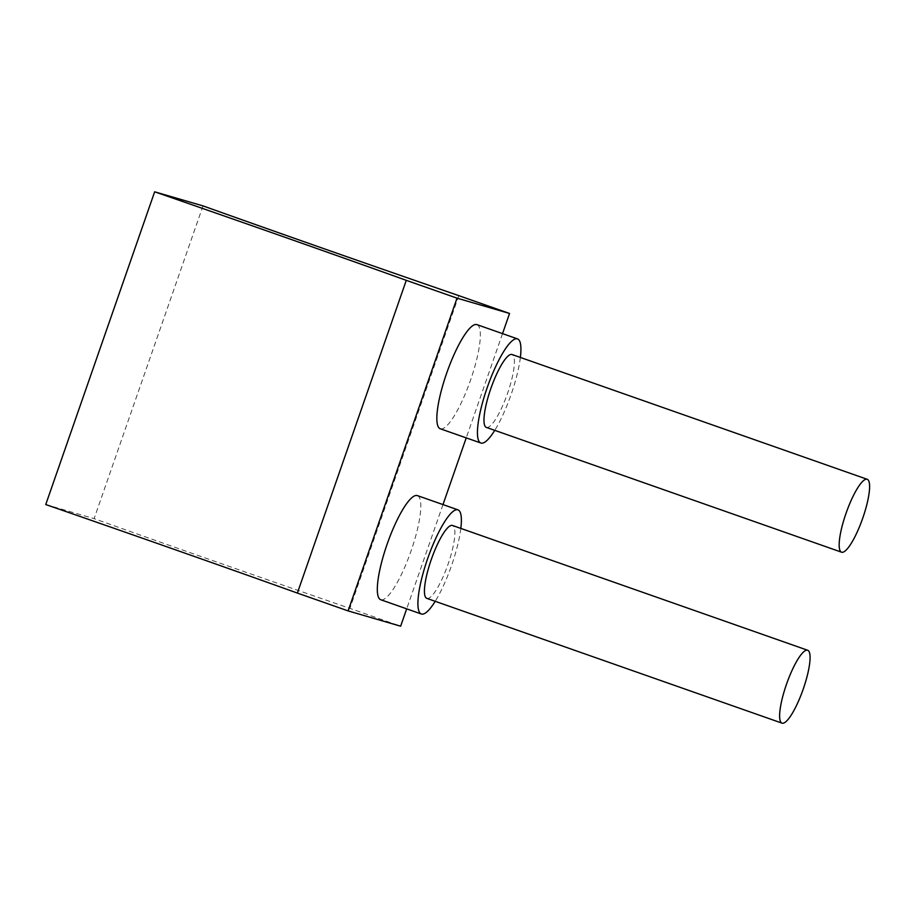 <?xml version="1.0" encoding="UTF-8"?>
<svg xmlns="http://www.w3.org/2000/svg" width="915" height="915" viewBox="0 0 915 915"><rect width="100%" height="100%" fill="white"/><g stroke="black" fill="none" stroke-linecap="round" stroke-linejoin="round"><path stroke-width="0.69" stroke-dasharray="4.58 3.43" d="M203.016 205.898L94.108 518.633A353.259 4.209 -160.8 0 0 205.452 558.059A353.259 4.209 -160.8 0 0 349.896 608.372L400.644 626.203M502.529 333.632L466.227 437.885M442.986 504.588L406.683 608.841M477.035 324.676A55.197 12.421 -70.6 0 1 470.31 380.812A55.197 12.421 -70.6 0 1 440.447 428.826M417.503 495.644A55.197 12.421 -70.6 0 1 410.778 551.779A55.197 12.421 -70.6 0 1 380.915 599.783M458.804 295.637L349.896 608.372M45.75 504.542L94.108 518.633M460.828 528.413A55.197 12.421 -70.6 0 1 435.22 601.315M426.95 598.41A38.636 8.693 109.4 0 0 447.858 564.807A38.636 8.693 109.4 0 0 452.559 525.507M520.372 357.445A55.197 12.421 -70.6 0 1 494.752 430.347M486.483 427.442A38.636 8.693 109.4 0 0 507.39 393.839A38.636 8.693 109.4 0 0 512.103 354.54"/><path stroke-width="1.37" d="M509.552 313.468L457.02 298.153L348.112 610.9L297.375 593.069A353.259 4.209 19.2 0 0 167.251 546.93A353.259 4.209 19.2 0 0 45.75 504.542L154.658 191.807L203.016 205.898A353.259 4.209 -160.8 0 0 314.36 245.323A353.259 4.209 -160.8 0 0 458.804 295.637L509.552 313.468L502.529 333.632M457.02 298.153L406.283 280.333A353.259 4.209 19.2 0 0 276.158 234.183A353.259 4.209 19.2 0 0 154.658 191.807M297.375 593.069L406.283 280.333M406.683 608.841L400.644 626.203L348.112 610.9M466.227 437.885L442.986 504.588M440.447 428.826A55.197 12.421 -70.6 0 1 440.309 428.78A55.197 12.421 -70.6 0 1 446.772 372.897A55.197 12.421 -70.6 0 1 476.749 324.573A55.197 12.421 -70.6 0 1 476.898 324.619A55.197 12.421 -70.6 0 1 477.035 324.676M380.915 599.783A55.197 12.421 -70.6 0 1 380.766 599.737A55.197 12.421 -70.6 0 1 387.239 543.865A55.197 12.421 -70.6 0 1 417.217 495.541A55.197 12.421 -70.6 0 1 417.354 495.587A55.197 12.421 -70.6 0 1 417.503 495.644M435.22 601.315A55.197 12.421 -70.6 0 1 421.506 614.045A55.197 12.421 -70.6 0 1 421.358 613.999A55.197 12.421 -70.6 0 1 427.831 558.127A55.197 12.421 -70.6 0 1 457.809 509.804A55.197 12.421 -70.6 0 1 457.957 509.849A55.197 12.421 -70.6 0 1 460.828 528.413M782.142 723.193A38.636 8.693 109.4 0 0 803.13 689.372A38.636 8.693 109.4 0 0 807.659 650.256A38.636 8.693 109.4 0 0 807.556 650.222A38.636 8.693 109.4 0 0 786.568 684.054A38.636 8.693 109.4 0 0 782.039 723.159A38.636 8.693 109.4 0 0 782.142 723.193M452.559 525.507A38.636 8.693 109.4 0 0 452.468 525.473A38.636 8.693 109.4 0 0 452.365 525.439A38.636 8.693 109.4 0 0 431.377 559.259A38.636 8.693 109.4 0 0 426.848 598.376A38.636 8.693 109.4 0 0 426.95 598.41M841.686 552.237A38.636 8.693 109.4 0 0 862.662 518.405A38.636 8.693 109.4 0 0 867.191 479.288A38.636 8.693 109.4 0 0 867.088 479.266A38.636 8.693 109.4 0 0 846.112 513.086A38.636 8.693 109.4 0 0 841.583 552.202A38.636 8.693 109.4 0 0 841.686 552.237M494.752 430.347A55.197 12.421 -70.6 0 1 481.038 443.077A55.197 12.421 -70.6 0 1 480.901 443.032A55.197 12.421 -70.6 0 1 487.363 387.159A55.197 12.421 -70.6 0 1 517.341 338.836A55.197 12.421 -70.6 0 1 517.49 338.882A55.197 12.421 -70.6 0 1 520.372 357.445M512.103 354.54A38.636 8.693 109.4 0 0 512 354.505A38.636 8.693 109.4 0 0 511.897 354.471A38.636 8.693 109.4 0 0 490.92 388.303A38.636 8.693 109.4 0 0 486.391 427.408A38.636 8.693 109.4 0 0 486.483 427.442M417.354 495.587L457.957 509.849M807.659 650.256L452.468 525.473M476.898 324.619L517.49 338.882M867.191 479.288L512 354.505M440.309 428.78L480.901 443.032M782.039 723.159L426.848 598.376M841.583 552.202L486.391 427.408M380.766 599.737L421.358 613.999"/></g></svg>
